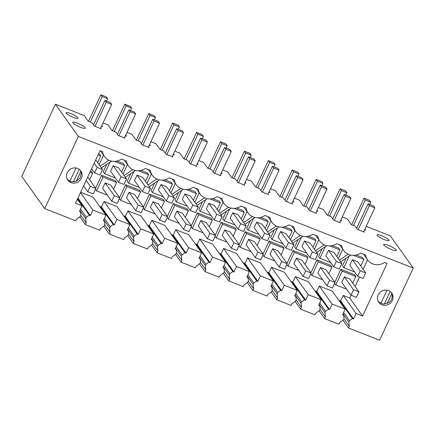 <?xml version="1.0" encoding="UTF-8"?>
<svg xmlns="http://www.w3.org/2000/svg" width="435" height="435" viewBox="0 0 435 435"><rect width="100%" height="100%" fill="white"/><g stroke="black" fill="none" stroke-linecap="round" stroke-linejoin="round"><path stroke-width="0.65" d="M351.001 295.251L349.718 297.997L362.567 316.038L387.085 263.463L384.578 262.479A12.74 11.881 144.5 0 1 367.635 259.967A12.74 11.881 144.5 0 1 365.672 255.051L360.653 253.078A12.74 11.881 144.5 0 1 343.715 250.565A12.74 11.881 144.5 0 1 341.752 245.65L336.733 243.676A12.74 11.881 144.5 0 1 319.79 241.169A12.74 11.881 144.5 0 1 317.833 236.248L312.814 234.275A12.74 11.881 144.5 0 1 295.871 231.768A12.74 11.881 144.5 0 1 293.908 226.847L288.894 224.873A12.74 11.881 144.5 0 1 271.951 222.367A12.74 11.881 144.5 0 1 269.988 217.446L264.969 215.477A12.74 11.881 144.5 0 1 248.026 212.965A12.74 11.881 144.5 0 1 246.069 208.044L241.05 206.076A12.74 11.881 144.5 0 1 224.107 203.564A12.74 11.881 144.5 0 1 222.144 198.643L217.13 196.674A12.74 11.881 144.5 0 1 200.187 194.162A12.74 11.881 144.5 0 1 198.224 189.247L193.205 187.273A12.74 11.881 144.5 0 1 176.267 184.766A12.74 11.881 144.5 0 1 174.304 179.845L169.286 177.871A12.74 11.881 144.5 0 1 152.342 175.365A12.74 11.881 144.5 0 1 150.379 170.444L145.366 168.47A12.74 11.881 144.5 0 1 128.423 165.963A12.74 11.881 144.5 0 1 126.46 161.042L121.441 159.069A12.74 11.881 144.5 0 1 104.503 156.562A12.74 11.881 144.5 0 1 102.54 151.641L100.034 150.657L75.516 203.232L82.008 205.782L77.365 199.268M79.817 216.793L85.374 224.59L99.718 230.229L100.523 228.511L104.177 225.879L104.808 224.525L104.444 221.105L103.361 220.686L105.928 215.184L93.079 197.142L80.633 192.254M113.225 224.552L114.296 224.982L116.863 219.479L129.847 224.585L127.286 230.088L128.363 230.501L128.727 233.927L128.097 235.281L124.443 237.912L123.638 239.631L109.294 233.992L110.093 232.274L109.642 228.027L110.278 226.673L113.225 224.552L100.376 206.516L99.963 206.81M100.376 206.516L101.447 206.946L104.014 201.443L116.999 206.543L129.847 224.585M137.145 233.954L138.221 234.383L140.788 228.881L153.772 233.986L151.206 239.489L152.288 239.902L152.652 243.328L152.016 244.682L148.362 247.308L147.563 249.027L133.213 243.393L134.018 241.675L133.567 237.428L134.197 236.075L137.145 233.954L124.296 215.912L123.883 216.211M124.296 215.912L125.367 216.347L127.933 210.844L140.918 215.945L153.772 233.986M161.064 243.355L162.141 243.785L164.707 238.282L177.692 243.388L175.126 248.891L176.208 249.304L176.572 252.73L175.941 254.083L172.282 256.71L171.482 258.428L157.138 252.789L157.938 251.071L157.486 246.83L158.117 245.476L161.064 243.355L148.215 225.314L147.808 225.613M148.215 225.314L149.292 225.749L151.858 220.24L164.843 225.346L177.692 243.388M184.989 252.757L186.06 253.186L188.627 247.684L201.612 252.784L199.045 258.287L200.127 258.705L200.492 262.126L199.861 263.485L196.207 266.111L195.402 267.829L181.058 262.191L181.857 260.473L181.406 256.231L182.037 254.877L184.989 252.757L172.135 234.715L171.727 235.009M172.135 234.715L173.212 235.145L175.778 229.642L188.763 234.748L201.612 252.784M208.909 262.158L209.985 262.588L212.546 257.085L225.537 262.185L222.97 267.688L224.052 268.107L224.411 271.527L223.78 272.881L220.126 275.513L219.327 277.231L204.977 271.592L205.782 269.874L205.331 265.633L205.962 264.279L208.909 262.158L196.06 244.117L195.647 244.41M196.06 244.117L197.131 244.546L199.698 239.043L212.682 244.149L225.537 262.185M232.828 271.554L233.905 271.989L236.471 266.486L249.456 271.587L246.89 277.09L247.972 277.508L248.336 280.928L247.705 282.282L244.046 284.914L243.247 286.632L228.897 280.994L229.702 279.275L229.25 275.034L229.881 273.675L232.828 271.554L219.979 253.518L219.566 253.812M219.979 253.518L221.056 253.948L223.617 248.445L236.607 253.551L249.456 271.587M256.753 280.956L257.825 281.391L260.391 275.882L273.376 280.988L270.809 286.491L271.891 286.904L272.256 290.33L271.625 291.684L267.971 294.316L267.166 296.034L252.822 290.395L253.621 288.677L253.17 284.43L253.801 283.076L256.753 280.956L243.899 262.919L243.491 263.213M243.899 262.919L244.976 263.349L247.542 257.846L260.527 262.947L273.376 280.988M280.673 290.357L281.744 290.787L284.311 285.284L297.301 290.39L294.734 295.892L295.811 296.306L296.175 299.731L295.544 301.085L291.89 303.712L291.091 305.43L276.742 299.797L277.541 298.078L277.09 293.832L277.726 292.478L280.673 290.357L267.824 272.315L267.411 272.614M267.824 272.315L268.895 272.75L271.462 267.248L284.446 272.348L297.301 290.39M304.592 299.758L305.669 300.188L308.236 294.685L321.22 299.791L318.654 305.294L319.736 305.707L320.1 309.133L319.469 310.487L315.81 313.113L315.011 314.831L300.661 309.193L301.466 307.474L301.015 303.233L301.645 301.879L304.592 299.758L291.744 281.717L291.33 282.016M291.744 281.717L292.815 282.152L295.381 276.649L308.371 281.749L321.22 299.791M328.517 309.16L329.589 309.589L332.155 304.087L345.14 309.193L342.573 314.695L343.655 315.109L344.02 318.529L343.389 319.888L339.735 322.514L338.93 324.233L324.586 318.594L325.385 316.876L324.934 312.635L325.565 311.281L328.517 309.16L315.663 291.118L315.255 291.412M315.663 291.118L316.74 291.548L319.306 286.045L332.291 291.151L345.14 309.193M362.567 316.038L356.075 313.488L353.508 318.991L352.437 318.561L339.588 300.52L339.175 300.813M339.588 300.52L340.659 300.949L343.226 295.447L349.718 297.997M367.526 259.815L363.116 269.27M359.506 277.008L355.101 286.453M342.747 249.211L338.338 258.673M318.828 239.81L314.418 249.271M294.908 230.414L290.493 239.87M270.983 221.013L266.573 230.468M247.064 211.611L242.654 221.067M223.144 202.21L218.729 211.671M199.219 192.808L194.809 202.27M175.3 183.407L170.89 192.868M151.38 174.005L146.97 183.467M127.455 164.609L123.045 174.065M103.535 155.208L99.126 164.664M334.847 282.201L340.861 269.308L354.525 274.681L355.852 276.54L352.763 283.169M154.664 183.004L151.092 190.666L152.419 192.526L163.266 196.794M162.282 180.144L172.494 184.152L171.167 182.292L164.843 179.807M178.584 192.406L175.011 200.067L176.338 201.927L187.186 206.19M186.207 189.54L196.419 193.553L195.092 191.694L188.763 189.209M125.568 184.701L126.895 186.566L140.559 191.933L139.238 190.073L125.568 184.701L119.554 197.593M130.745 173.603L127.172 181.264L128.494 183.13L139.347 187.393M145.48 181.384L148.574 174.756L147.248 172.891L140.918 170.406M101.649 175.305L102.97 177.165L116.64 182.537L115.313 180.672L101.649 175.305L95.635 188.192M197.332 212.905L198.654 214.765L212.323 220.137L211.002 218.278L197.332 212.905L191.318 225.798M226.428 211.203L222.856 218.87L224.177 220.73L235.03 224.993M234.046 208.343L244.258 212.356L242.931 210.496L236.607 208.006M167.399 216.396L173.407 203.504L187.077 208.876L188.404 210.736L185.315 217.364M257.971 217.745L268.177 221.758L266.856 219.898L260.527 217.408M250.348 220.605L246.775 228.272L248.102 230.131L258.95 234.394M293.016 250.506L294.343 252.365L308.013 257.737L306.686 255.878L293.016 250.506L287.002 263.398M322.112 248.809L318.54 256.471L319.866 258.33L330.714 262.599M329.73 245.944L339.942 249.956L338.62 248.097L332.291 245.612M316.936 259.907L318.262 261.767L331.932 267.139L330.605 265.279L316.936 259.907L310.927 272.799M298.192 239.408L294.62 247.069L295.941 248.929L306.795 253.197M305.81 236.548L316.022 240.56L314.695 238.695L308.366 236.21M149.488 194.102L150.814 195.962L164.484 201.334L163.158 199.475L149.488 194.102L143.479 206.995M202.509 201.802L198.931 209.469L200.258 211.328L211.111 215.591M210.127 198.942L220.338 202.955L219.012 201.095L212.682 198.61M221.252 222.307L222.579 224.166L236.248 229.539L234.922 227.679L221.252 222.307L215.238 235.199M106.82 164.202L103.247 171.868L104.574 173.728L115.422 177.991M121.561 171.983L124.655 165.354L123.328 163.495L116.999 161.004M90.567 170.95L91.394 171.276L92.72 173.135L89.626 179.764M98.054 154.898L100.73 155.953L99.408 154.093L98.582 153.767M239.163 244.595L245.171 231.708L258.841 237.075L260.168 238.94L257.08 245.568M281.891 227.146L292.103 231.159L290.776 229.299L284.446 226.809M274.273 230.006L270.695 237.668L272.022 239.533L282.875 243.796M263.083 253.996L269.096 241.104L282.766 246.476L284.088 248.341L280.999 254.97M353.655 255.345L363.867 259.358L362.54 257.498L356.211 255.013M346.032 258.205L342.459 265.872L343.786 267.732L354.639 271.995M82.008 205.782L79.442 211.285L80.524 211.704L80.888 215.124L80.257 216.478L76.598 219.109L75.799 220.828L44.702 208.61L78.354 136.443L413.25 268.052L379.603 340.213L348.506 327.995L349.305 326.277L348.854 322.036L342.992 313.804M352.437 318.561L349.49 320.682L348.854 322.036M66.501 176.479A7.977 7.438 144.5 0 0 67.789 180.139A7.977 7.438 144.5 0 0 76.772 182.564A7.977 7.438 144.5 0 0 82.079 174.538A7.977 7.438 144.5 0 0 80.79 170.879A7.977 7.438 144.5 0 0 71.808 168.454A7.977 7.438 144.5 0 0 66.501 176.479M380.652 291.874A7.977 7.438 144.5 0 0 378.765 302.347A7.977 7.438 144.5 0 0 389.874 303.559A7.977 7.438 144.5 0 0 391.766 293.087A7.977 7.438 144.5 0 0 380.652 291.874M105.928 215.184L92.943 210.083L80.48 192.585M104.444 221.105L103.671 220.023M109.642 228.027L103.78 219.795M110.278 226.673L104.411 218.441M114.296 224.982L101.447 206.946M116.863 219.479L104.014 201.443M128.363 230.501L127.596 229.419M133.567 237.428L127.7 229.196M134.197 236.075L128.33 227.842M138.221 234.383L125.367 216.347M140.788 228.881L127.933 210.844M152.288 239.902L151.516 238.82M157.486 246.83L151.619 238.597M158.117 245.476L152.25 237.244M162.141 243.785L149.292 225.749M164.707 238.282L151.858 220.24M176.208 249.304L175.435 248.222M181.406 256.231L175.544 247.999M182.037 254.877L176.175 246.645M186.06 253.186L173.212 235.145M188.627 247.684L175.778 229.642M200.127 258.705L199.36 257.623M205.331 265.633L199.464 257.395M205.962 264.279L200.095 256.041M209.985 262.588L197.131 244.546M212.546 257.085L199.698 239.043M224.052 268.107L223.28 267.025M229.25 275.034L223.383 266.796M229.881 273.675L224.014 265.442M233.905 271.989L221.056 253.948M236.471 266.486L223.617 248.445M247.972 277.508L247.2 276.426M253.17 284.43L247.308 276.198M253.801 283.076L247.939 274.844M257.825 281.391L244.976 263.349M260.391 275.882L247.542 257.846M271.891 286.904L271.119 285.828M277.09 293.832L271.228 285.599M277.726 292.478L271.859 284.245M281.744 290.787L268.895 272.75M284.311 285.284L271.462 267.248M295.811 296.306L295.044 295.224M301.015 303.233L295.147 295.001M301.645 301.879L295.778 293.647M305.669 300.188L292.815 282.152M308.236 294.685L295.381 276.649M319.736 305.707L318.964 304.625M324.934 312.635L319.067 304.402M325.565 311.281L319.703 303.048M329.589 309.589L316.74 291.548M332.155 304.087L319.306 286.045M343.655 315.109L342.883 314.026M349.49 320.682L343.623 312.444M353.508 318.991L340.659 300.949M356.075 313.488L343.226 295.447M350.675 255.079L340.61 261.865M348.141 254.236L339.382 260.141M326.75 245.677L316.691 252.463M324.222 244.834L315.462 250.739M302.831 236.281L292.771 243.062M300.297 235.433L291.542 241.338M278.911 226.88L268.846 233.66M276.377 226.031L267.617 231.937M254.986 217.478L244.927 224.264M252.458 216.63L243.698 222.535M231.067 208.077L221.007 214.863M228.533 207.234L219.778 213.139M207.147 198.675L197.082 205.461M204.613 197.833L195.853 203.738M183.222 189.274L173.163 196.06M180.694 188.431L171.934 194.336M159.302 179.878L149.243 186.658M156.769 179.03L148.014 184.935M135.383 170.476L125.318 177.257M132.849 169.628L124.095 175.533M111.463 161.075L101.398 167.861M108.929 160.227L100.17 166.132M80.524 211.704L79.752 210.622M77.609 198.741L89.305 215.151L86.353 217.272L85.722 218.626L79.855 210.393M86.353 217.272L80.491 209.039M89.305 215.151L90.377 215.586L77.914 198.088M90.377 215.586L92.943 210.083M340.861 269.308L342.182 271.168L355.852 276.54M334.64 283.326L335.776 284.914L346.624 289.177M342.182 271.168L335.776 284.914M157.861 180.846L152.419 192.526M172.494 184.152L169.405 190.786M181.786 190.247L176.338 201.927M196.419 193.553L193.325 200.182M140.559 191.933L137.471 198.567M119.353 198.719L120.484 200.307L131.332 204.575M126.895 186.566L120.484 200.307M133.942 171.444L128.494 183.13M148.574 174.756L138.363 170.743M116.64 182.537L113.551 189.165M95.428 189.317L96.565 190.911L107.412 195.174M102.97 177.165L96.565 190.911M191.117 226.923L192.248 228.511L203.096 232.774M198.654 214.765L192.248 228.511M212.323 220.137L209.235 226.766M229.626 209.05L224.177 220.73M244.258 212.356L241.169 218.984M173.407 203.504L174.734 205.363L188.404 210.736M167.192 217.522L168.323 219.109L179.176 223.372M174.734 205.363L168.323 219.109M268.177 221.758L265.089 228.386M253.551 218.446L248.102 230.131M286.801 264.524L287.932 266.111L298.78 270.374M294.343 252.365L287.932 266.111M308.013 257.737L304.919 264.366M325.309 246.65L319.866 258.33M339.942 249.956L336.853 256.585M310.721 273.925L311.851 275.513L322.705 279.776M318.262 261.767L311.851 275.513M331.932 267.139L328.838 273.767M301.39 237.249L295.941 248.929M316.022 240.56L312.934 247.189M143.273 208.12L144.404 209.708L155.257 213.971M150.814 195.962L144.404 209.708M164.484 201.334L161.39 207.963M205.706 199.649L200.258 211.328M220.338 202.955L217.244 209.583M215.037 236.325L216.168 237.912L227.021 242.175M222.579 224.166L216.168 237.912M236.248 229.539L233.155 236.167M110.022 162.043L104.574 173.728M124.655 165.354L114.443 161.341M90.04 172.081L92.72 173.135M100.73 155.953L97.641 162.581M245.171 231.708L246.498 233.568L260.168 238.94M238.956 245.726L240.087 247.314L250.941 251.577M246.498 233.568L240.087 247.314M292.103 231.159L289.009 237.787M277.47 227.848L272.022 239.533M269.096 241.104L270.418 242.969L284.088 248.341M262.881 255.122L264.012 256.71L274.86 260.978M270.418 242.969L264.012 256.71M363.867 259.358L360.773 265.986M349.234 256.052L343.786 267.732M44.702 208.61L21.75 176.387L55.397 104.226L78.354 136.443M348.506 327.995L342.954 320.198M324.586 318.594L319.029 310.797M300.661 309.193L295.109 301.401M276.742 299.797L271.19 291.999M252.822 290.395L247.265 282.598M228.897 280.994L223.345 273.196M204.977 271.592L199.426 263.795M181.058 262.191L175.501 254.393M157.138 252.789L151.581 244.997M133.213 243.393L127.662 235.596M109.294 233.992L103.742 226.195M349.305 326.277L343.927 318.73M366.188 226.358L390.298 235.83L413.25 268.052M221.051 173.407L222.106 173.821L221.355 172.766M220.284 175.06L220.773 175.745L213.938 173.059L211.513 169.655L207.751 168.182L203.71 162.505L198.741 160.553M197.43 163.364L198.186 164.419L197.131 164.006M196.359 165.659L196.848 166.344L190.013 163.658L187.588 160.254L183.831 158.78L179.791 153.109L174.821 151.152M173.511 153.963L174.261 155.018L173.212 154.604M172.439 156.257L172.929 156.948L166.094 154.262L163.669 150.858L159.911 149.379L155.871 143.708L150.901 141.756M149.591 144.561L150.341 145.616L149.292 145.203M148.52 146.861L149.009 147.547L142.174 144.86L139.749 141.457L135.986 139.978L131.946 134.306L126.977 132.354M125.666 135.16L126.422 136.22L125.367 135.807M124.595 137.46L125.084 138.145L118.249 135.459L115.824 132.055L112.067 130.576L108.027 124.905L103.057 122.953M101.746 125.764L102.497 126.819L101.447 126.406M100.675 128.059L101.165 128.744L94.33 126.058L91.905 122.654L88.147 121.175L84.107 115.503L55.397 104.226M364.878 229.169L365.634 230.224L364.579 229.81M363.807 231.463L364.296 232.149L357.461 229.462L355.036 226.059L351.279 224.585L347.239 218.908L342.269 216.956M340.958 219.767L341.709 220.822L340.659 220.409M339.887 222.062L340.377 222.747L333.542 220.066L331.117 216.663L327.359 215.184L323.319 209.512L318.349 207.555M317.039 210.366L317.789 211.421L316.74 211.008M315.968 212.661L316.457 213.351L309.622 210.665L307.197 207.261L303.44 205.782L299.394 200.111L294.424 198.159M293.114 200.965L293.87 202.019L292.815 201.606M292.048 203.265L292.532 203.95L285.697 201.264L283.277 197.86L279.515 196.381L275.475 190.709L270.505 188.757M269.194 191.563L269.95 192.623L268.895 192.21M268.123 193.863L268.612 194.548L261.778 191.862L259.352 188.458L255.595 186.979L251.555 181.308L246.585 179.356M245.275 182.167L246.025 183.222L244.976 182.809M244.204 184.462L244.693 185.147L237.858 182.461L235.433 179.057L231.676 177.583L227.63 171.907L222.66 169.954M381.647 235.781A6.563 1.229 25 0 0 377.074 234.938A6.563 1.229 25 0 0 384.399 239.642A6.563 1.229 25 0 0 388.972 240.484A6.563 1.229 25 0 0 381.647 235.781M80.453 127.303A6.949 1.3 25 0 0 85.298 128.2A6.949 1.3 25 0 0 77.544 123.219A6.949 1.3 25 0 0 72.699 122.327A6.949 1.3 25 0 0 80.453 127.303M70.677 113.573A6.563 1.229 25 0 0 66.104 112.73A6.563 1.229 25 0 0 73.423 117.434A6.563 1.229 25 0 0 77.995 118.276A6.563 1.229 25 0 0 70.677 113.573M388.52 245.427A6.949 1.3 25 0 0 383.675 244.535A6.949 1.3 25 0 0 391.429 249.511A6.949 1.3 25 0 0 396.269 250.408A6.949 1.3 25 0 0 388.52 245.427M80.355 170.33A7.977 7.438 -35.5 0 1 81.269 173.407L80.051 178.051L76.304 181.286L71.47 181.857L67.409 179.541M378.39 301.76L383.452 304.19L389.069 302.423A7.977 7.438 144.5 0 0 391.331 292.537M85.374 224.59L86.173 222.872L85.722 218.626M110.093 232.274L104.715 224.721M134.018 241.675L128.635 234.122M157.938 251.071L152.56 243.524M181.857 260.473L176.479 252.925M205.782 269.874L200.399 262.321M229.702 279.275L224.324 271.723M253.621 288.677L248.244 281.124M277.541 298.078L272.163 290.526M301.466 307.474L296.088 299.927M325.385 316.876L320.008 309.328M86.173 222.872L80.796 215.32M350.931 295.224L341.796 282.402L344.362 276.905L349.827 279.053L358.962 291.874L356.396 297.371L350.931 295.224L353.492 289.726L358.962 291.874M166.328 201.09L158.438 190.013L161.004 184.516L166.469 186.664L174.359 197.74L171.798 203.237L166.328 201.09L168.894 195.592L174.359 197.74M190.247 210.491L182.363 199.415L184.924 193.918L190.394 196.065L198.278 207.142L195.717 212.639L190.247 210.491L192.814 204.994L198.278 207.142M135.638 210.616L126.509 197.794L129.07 192.297L134.54 194.445L143.67 207.267L141.109 212.764L135.638 210.616L138.205 205.119L143.67 207.267M142.408 191.688L134.518 180.617L137.085 175.115L142.549 177.268L150.439 188.339L147.873 193.836L142.408 191.688L144.969 186.191L150.439 188.339M111.719 201.215L102.584 188.398L105.15 182.896L110.615 185.049L119.75 197.865L117.184 203.368L111.719 201.215L114.28 195.717L119.75 197.865M207.403 238.82L198.273 225.999L200.834 220.501L206.304 222.649L215.434 235.471L212.873 240.968L207.403 238.82L209.969 233.323L215.434 235.471M238.092 229.288L230.202 218.218L232.768 212.72L238.233 214.868L246.123 225.939L243.562 231.442L238.092 229.288L240.653 223.791L246.123 225.939M183.483 229.419L174.348 216.597L176.915 211.1L182.379 213.248L191.514 226.069L188.948 231.567L183.483 229.419L186.044 223.922L191.514 226.069M262.011 238.69L254.127 227.619L256.688 222.122L262.158 224.27L270.043 235.34L267.481 240.838L262.011 238.69L264.578 233.193L270.043 235.34M303.086 276.421L293.957 263.599L296.518 258.102L301.988 260.25L311.117 273.071L308.556 278.569L303.086 276.421L305.653 270.923L311.117 273.071M333.775 266.894L325.886 255.818L328.452 250.321L333.922 252.469L341.807 263.545L339.246 269.042L333.775 266.894L336.342 261.397L341.807 263.545M327.011 285.822L317.876 273.001L320.443 267.503L325.907 269.651L335.042 282.473L332.476 287.97L327.011 285.822L329.572 280.325L335.042 282.473M309.856 257.493L301.966 246.417L304.533 240.919L309.997 243.073L317.887 254.143L315.321 259.641L309.856 257.493L312.417 251.995L317.887 254.143M159.563 220.018L150.428 207.196L152.989 201.699L158.46 203.846L167.595 216.668L165.028 222.165L159.563 220.018L162.125 214.52L167.595 216.668M214.172 219.892L206.282 208.816L208.843 203.319L214.314 205.467L222.203 216.543L219.637 222.04L214.172 219.892L216.733 214.39L222.203 216.543M231.322 248.222L222.193 235.4L224.754 229.903L230.224 232.051L239.353 244.872L236.792 250.37L231.322 248.222L233.889 242.719L239.353 244.872M118.483 182.287L110.599 171.216L113.16 165.719L118.63 167.867L126.52 178.937L123.953 184.435L118.483 182.287L121.05 176.789L126.52 178.937M255.247 257.618L246.112 244.802L248.679 239.299L254.143 241.452L263.278 254.268L260.712 259.771L255.247 257.618L257.808 252.121L263.278 254.268M285.936 248.091L278.047 237.021L280.608 231.523L286.078 233.671L293.968 244.742L291.401 250.239L285.936 248.091L288.497 242.594L293.968 244.742M279.167 267.019L270.032 254.198L272.598 248.7L278.063 250.848L287.198 263.67L284.637 269.167L279.167 267.019L281.733 261.522L287.198 263.67M357.695 276.296L349.811 265.219L352.372 259.722L357.842 261.87L365.732 272.946L363.165 278.443L357.695 276.296L360.262 270.798L365.732 272.946M387.248 303.51L391.843 293.652M387.188 303.532L391.821 293.598M384.252 304.201L390.179 291.488M380.81 303.543L387.036 290.194M76.272 181.303L80.866 171.444M76.212 181.324L80.845 171.39M73.276 181.993L79.203 169.28M69.834 181.335L76.06 167.986M374.829 207.827L373.54 206.011L368.07 203.863L369.364 205.679L374.829 207.827L363.616 231.882M369.364 205.679L358.146 229.734M350.909 198.425L349.615 196.609L344.15 194.461L345.444 196.277L350.909 198.425L339.691 222.481M345.444 196.277L334.227 220.333M326.989 189.024L325.695 187.213L320.225 185.06L321.519 186.876L326.989 189.024L315.772 213.079M321.519 186.876L310.302 210.931M303.07 179.628L301.776 177.812L296.306 175.664L297.6 177.475L303.07 179.628L291.852 203.678M297.6 177.475L286.382 201.53M279.145 170.226L277.851 168.41L272.386 166.262L273.68 168.079L279.145 170.226L267.927 194.282M273.68 168.079L262.463 192.129M255.225 160.825L253.931 159.009L248.467 156.861L249.755 158.677L255.225 160.825L244.008 184.88M249.755 158.677L238.543 182.733M231.306 151.423L230.012 149.607L224.542 147.46L225.836 149.276L231.306 151.423L220.088 175.479M225.836 149.276L214.618 173.331M207.381 142.022L206.092 140.206L200.622 138.058L201.916 139.874L207.381 142.022L196.169 166.078M201.916 139.874L190.699 163.93M183.461 132.621L182.167 130.81L176.702 128.657L177.991 130.473L183.461 132.621L172.244 156.676M177.991 130.473L166.779 154.528M159.542 123.225L158.248 121.408L152.777 119.261L154.072 121.071L159.542 123.225L148.324 147.275M154.072 121.071L142.854 145.127M135.617 113.823L134.328 112.007L128.858 109.859L130.152 111.675L135.617 113.823L124.405 137.873M130.152 111.675L118.934 135.725M111.697 104.422L110.403 102.606L104.938 100.458L106.232 102.274L111.697 104.422L100.48 128.477M106.232 102.274L95.015 126.324M344.362 276.905L353.492 289.726M161.004 184.516L168.894 195.592M184.924 193.918L192.814 204.994M129.07 192.297L138.205 205.119M137.085 175.115L144.969 186.191M105.15 182.896L114.28 195.717M200.834 220.501L209.969 233.323M232.768 212.72L240.653 223.791M176.915 211.1L186.044 223.922M256.688 222.122L264.578 233.193M296.518 258.102L305.653 270.923M328.452 250.321L336.342 261.397M320.443 267.503L329.572 280.325M304.533 240.919L312.417 251.995M152.989 201.699L162.125 214.52M208.843 203.319L216.733 214.39M224.754 229.903L233.889 242.719M113.16 165.719L121.05 176.789M87.712 177.072L95.831 188.469L93.264 193.966L87.799 191.813L90.36 186.316L95.831 188.469M83.591 185.914L87.799 191.813M86.157 180.416L90.36 186.316M95.727 159.89L102.595 169.536L100.034 175.039L94.564 172.885L97.13 167.388L102.595 169.536M91.606 168.731L94.564 172.885M94.167 163.234L97.13 167.388M248.679 239.299L257.808 252.121M280.608 231.523L288.497 242.594M272.598 248.7L281.733 261.522M352.372 259.722L360.262 270.798M368.07 203.863L356.656 228.337M344.15 194.461L332.737 218.935M320.225 185.06L308.817 209.534M296.306 175.664L284.898 200.133M272.386 166.262L260.973 190.731M248.467 156.861L237.053 181.33M224.542 147.46L213.134 171.934M200.622 138.058L189.209 162.532M176.702 128.657L165.289 153.131M152.777 119.261L141.37 143.729M128.858 109.859L117.445 134.328M104.938 100.458L93.525 124.927M130.484 110.495L131.577 108.146L130.282 106.336L124.818 104.182L126.112 105.999L131.577 108.146M114.247 131.435L126.112 105.999M112.442 130.723L124.818 104.182M154.403 119.897L155.502 117.548L154.208 115.732L148.737 113.584L150.031 115.4L155.502 117.548M138.172 140.837L150.031 115.4M136.362 140.124L148.737 113.584M178.328 129.298L179.421 126.949L178.127 125.133L172.657 122.985L173.951 124.801L179.421 126.949M162.092 150.238L173.951 124.801M160.281 149.526L172.657 122.985M202.248 138.7L203.341 136.351L202.047 134.535L196.582 132.387L197.876 134.203L203.341 136.351M186.011 159.64L197.876 134.203M184.206 158.927L196.582 132.387M226.167 148.101L227.26 145.752L225.972 143.936L220.501 141.788L221.796 143.604L227.26 145.752M209.936 169.036L221.796 143.604M208.126 168.329L220.501 141.788M250.087 157.497L251.185 155.154L249.891 153.337L244.421 151.19L245.715 153.006L251.185 155.154M233.856 178.437L245.715 153.006M232.045 177.73L244.421 151.19M274.012 166.899L275.105 164.555L273.811 162.739L268.346 160.591L269.635 162.402L275.105 164.555M257.776 187.838L269.635 162.402M255.97 187.126L268.346 160.591M297.931 176.3L299.024 173.951L297.736 172.14L292.266 169.987L293.56 171.803L299.024 173.951M281.701 197.24L293.56 171.803M279.89 196.528L292.266 169.987M321.851 185.701L322.949 183.352L321.655 181.536L316.185 179.389L317.479 181.205L322.949 183.352M305.62 206.641L317.479 181.205M303.809 205.929L316.185 179.389M345.776 195.103L346.869 192.754L345.575 190.938L340.11 188.79L341.399 190.606L346.869 192.754M329.54 216.043L341.399 190.606M327.734 215.33L340.11 188.79M369.696 204.504L370.789 202.155L369.494 200.339L364.03 198.191L365.324 200.008L370.789 202.155M353.459 225.439L365.324 200.008M351.654 224.732L364.03 198.191M106.564 101.094L107.657 98.75L106.363 96.934L100.898 94.786L102.187 96.597L107.657 98.75M90.328 122.034L102.187 96.597M88.522 121.321L100.898 94.786M363.529 254.209L367.635 259.967M339.61 244.807L343.715 250.565M315.69 235.406L319.79 241.169M291.765 226.004L295.871 231.768M267.846 216.603L271.951 222.367M243.926 207.201L248.026 212.965M220.001 197.805L224.107 203.564M196.082 188.404L200.187 194.162M172.162 179.002L176.267 184.766M148.237 169.601L152.342 175.365M124.318 160.2L128.423 165.963M100.398 150.798L104.503 156.562"/></g></svg>
